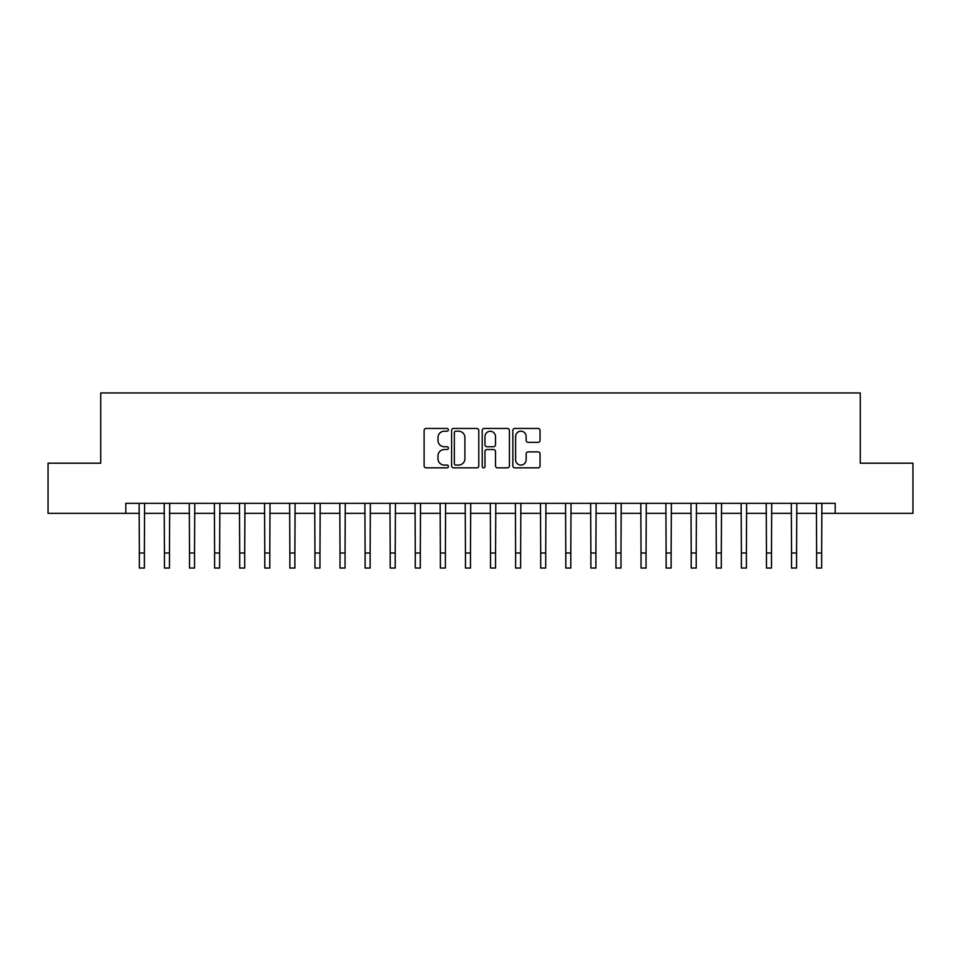 <?xml version="1.0" encoding="UTF-8"?>
<svg xmlns="http://www.w3.org/2000/svg" width="961" height="961" viewBox="0 0 961 961"><rect width="100%" height="100%" fill="white"/><g stroke="black" fill="none" stroke-linecap="round" stroke-linejoin="round"><path stroke-width="1.44" d="M448.391 429.819A1.381 1.381 0 0 0 447.009 428.45L426.083 428.45A1.97 1.97 0 0 0 424.113 430.408L424.113 465.869A1.97 1.97 0 0 0 426.083 467.839L447.009 467.839A1.381 1.381 0 0 0 448.391 466.457A1.381 1.381 0 0 0 447.009 465.076L444.306 465.076A6.307 6.307 0 0 1 438 458.781L438 455.826A6.307 6.307 0 0 1 444.306 449.52L447.009 449.52A1.381 1.381 0 0 0 448.391 448.138A1.381 1.381 0 0 0 447.009 446.757L444.306 446.757A6.307 6.307 0 0 1 438 440.462L438 437.507A6.307 6.307 0 0 1 444.306 431.201L447.009 431.201A1.381 1.381 0 0 0 448.391 429.819M538.064 442.336A1.97 1.97 0 0 0 540.034 440.366L540.034 430.408A1.97 1.97 0 0 0 538.064 428.45L514.82 428.45A1.97 1.97 0 0 0 512.85 430.408L512.85 465.869A1.97 1.97 0 0 0 514.82 467.839L538.064 467.839A1.97 1.97 0 0 0 540.034 465.869L540.034 453.856A1.97 1.97 0 0 0 538.064 451.886L528.118 451.886A1.97 1.97 0 0 0 526.147 453.856L526.147 459.814A5.273 5.273 0 0 1 520.874 465.076A5.273 5.273 0 0 1 515.613 459.814L515.613 436.474A5.273 5.273 0 0 1 520.874 431.201A5.273 5.273 0 0 1 526.147 436.474L526.147 440.366A1.97 1.97 0 0 0 528.118 442.336L538.064 442.336M125.807 513.354L48.05 513.354L48.05 463.19L100.725 463.19L100.725 392.953L860.275 392.953L860.275 463.19L912.95 463.19L912.95 513.354L835.193 513.354L835.193 503.324L125.807 503.324L125.807 513.354L139.357 513.354M478.782 430.408A1.97 1.97 0 0 0 476.812 428.45L453.568 428.45A1.97 1.97 0 0 0 451.598 430.408L451.598 465.869A1.97 1.97 0 0 0 453.568 467.839L476.812 467.839A1.97 1.97 0 0 0 478.782 465.869L478.782 430.408M484.188 428.45L507.432 428.45A1.97 1.97 0 0 1 509.402 430.408L509.402 465.869A1.97 1.97 0 0 1 507.432 467.839L497.486 467.839A1.97 1.97 0 0 1 495.516 465.869L495.516 451.49A1.97 1.97 0 0 0 493.546 449.52L486.951 449.52A1.97 1.97 0 0 0 484.981 451.49L484.981 466.457A1.381 1.381 0 0 1 483.599 467.839A1.381 1.381 0 0 1 482.218 466.457L482.218 430.408A1.97 1.97 0 0 1 484.188 428.45M144.378 513.354L164.439 513.354M169.46 513.354L189.521 513.354M194.542 513.354L214.603 513.354M219.625 513.354L239.697 513.354M244.707 513.354L264.78 513.354M269.789 513.354L289.862 513.354M294.883 513.354L314.944 513.354M319.965 513.354L340.026 513.354M345.047 513.354L365.108 513.354M370.129 513.354L390.202 513.354M395.211 513.354L415.284 513.354M420.293 513.354L440.366 513.354M445.387 513.354L465.448 513.354M470.47 513.354L490.53 513.354M495.552 513.354L515.613 513.354M520.634 513.354L540.707 513.354M545.716 513.354L565.789 513.354M570.798 513.354L590.871 513.354M595.892 513.354L615.953 513.354M620.974 513.354L641.035 513.354M646.056 513.354L666.117 513.354M671.138 513.354L691.211 513.354M696.22 513.354L716.293 513.354M721.303 513.354L741.375 513.354M746.397 513.354L766.458 513.354M771.479 513.354L791.54 513.354M796.561 513.354L816.622 513.354M821.643 513.354L835.193 513.354M455.73 431.201A1.381 1.381 0 0 0 454.349 432.582L454.349 463.707A1.381 1.381 0 0 0 455.73 465.076L458.589 465.076A6.307 6.307 0 0 0 464.896 458.781L464.896 437.507A6.307 6.307 0 0 0 458.589 431.201L455.73 431.201M495.516 436.57A5.273 5.273 0 0 0 490.254 431.297A5.273 5.273 0 0 0 484.981 436.57L484.981 444.799A1.97 1.97 0 0 0 486.951 446.757L493.546 446.757A1.97 1.97 0 0 0 495.516 444.799L495.516 436.57M139.117 503.324L139.357 552.995L144.378 552.995L144.606 503.324M139.357 552.995L139.357 568.047L144.378 568.047L144.378 552.995M164.199 503.324L164.439 552.995L169.46 552.995L169.701 503.324M164.439 552.995L164.439 568.047L169.46 568.047L169.46 552.995M189.281 503.324L189.521 552.995L194.542 552.995L194.783 503.324M189.521 552.995L189.521 568.047L194.542 568.047L194.542 552.995M214.375 503.324L214.603 552.995L219.625 552.995L219.865 503.324M214.603 552.995L214.603 568.047L219.625 568.047L219.625 552.995M239.457 503.324L239.697 552.995L244.707 552.995L244.947 503.324M239.697 552.995L239.697 568.047L244.707 568.047L244.707 552.995M264.539 503.324L264.78 552.995L269.789 552.995L270.029 503.324M264.78 552.995L264.78 568.047L269.789 568.047L269.789 552.995M289.621 503.324L289.862 552.995L294.883 552.995L295.111 503.324M289.862 552.995L289.862 568.047L294.883 568.047L294.883 552.995M314.703 503.324L314.944 552.995L319.965 552.995L320.205 503.324M314.944 552.995L314.944 568.047L319.965 568.047L319.965 552.995M339.786 503.324L340.026 552.995L345.047 552.995L345.287 503.324M340.026 552.995L340.026 568.047L345.047 568.047L345.047 552.995M364.88 503.324L365.108 552.995L370.129 552.995L370.369 503.324M365.108 552.995L365.108 568.047L370.129 568.047L370.129 552.995M389.962 503.324L390.202 552.995L395.211 552.995L395.451 503.324M390.202 552.995L390.202 568.047L395.211 568.047L395.211 552.995M415.044 503.324L415.284 552.995L420.293 552.995L420.534 503.324M415.284 552.995L415.284 568.047L420.293 568.047L420.293 552.995M440.126 503.324L440.366 552.995L445.387 552.995L445.616 503.324M440.366 552.995L440.366 568.047L445.387 568.047L445.387 552.995M465.208 503.324L465.448 552.995L470.47 552.995L470.71 503.324M465.448 552.995L465.448 568.047L470.47 568.047L470.47 552.995M490.29 503.324L490.53 552.995L495.552 552.995L495.792 503.324M490.53 552.995L490.53 568.047L495.552 568.047L495.552 552.995M515.384 503.324L515.613 552.995L520.634 552.995L520.874 503.324M515.613 552.995L515.613 568.047L520.634 568.047L520.634 552.995M540.466 503.324L540.707 552.995L545.716 552.995L545.956 503.324M540.707 552.995L540.707 568.047L545.716 568.047L545.716 552.995M565.548 503.324L565.789 552.995L570.798 552.995L571.038 503.324M565.789 552.995L565.789 568.047L570.798 568.047L570.798 552.995M590.631 503.324L590.871 552.995L595.892 552.995L596.12 503.324M590.871 552.995L590.871 568.047L595.892 568.047L595.892 552.995M615.713 503.324L615.953 552.995L620.974 552.995L621.214 503.324M615.953 552.995L615.953 568.047L620.974 568.047L620.974 552.995M640.795 503.324L641.035 552.995L646.056 552.995L646.297 503.324M641.035 552.995L641.035 568.047L646.056 568.047L646.056 552.995M665.889 503.324L666.117 552.995L671.138 552.995L671.379 503.324M666.117 552.995L666.117 568.047L671.138 568.047L671.138 552.995M690.971 503.324L691.211 552.995L696.22 552.995L696.461 503.324M691.211 552.995L691.211 568.047L696.22 568.047L696.22 552.995M716.053 503.324L716.293 552.995L721.303 552.995L721.543 503.324M716.293 552.995L716.293 568.047L721.303 568.047L721.303 552.995M741.135 503.324L741.375 552.995L746.397 552.995L746.625 503.324M741.375 552.995L741.375 568.047L746.397 568.047L746.397 552.995M766.217 503.324L766.458 552.995L771.479 552.995L771.719 503.324M766.458 552.995L766.458 568.047L771.479 568.047L771.479 552.995M791.299 503.324L791.54 552.995L796.561 552.995L796.801 503.324M791.54 552.995L791.54 568.047L796.561 568.047L796.561 552.995M816.394 503.324L816.622 552.995L821.643 552.995L821.883 503.324M816.622 552.995L816.622 568.047L821.643 568.047L821.643 552.995"/></g></svg>
